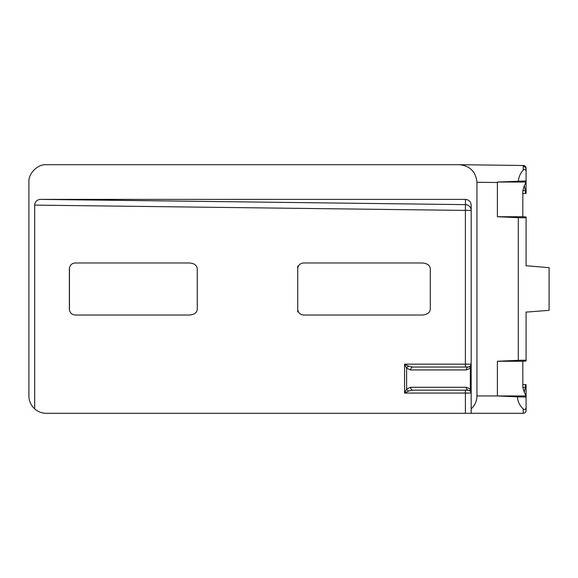 <?xml version="1.0" encoding="UTF-8"?>
<svg xmlns="http://www.w3.org/2000/svg" width="578" height="578" viewBox="0 0 578 578"><rect width="100%" height="100%" fill="white"/><g stroke="black" fill="none" stroke-linecap="round" stroke-linejoin="round"><path stroke-width="0.87" d="M459.604 164.701L46.457 164.701C37.823 163.906 28.105 173.624 28.9 182.265L28.9 395.952C29.001 401.081 30.93 405.388 34.68 408.884L34.68 205.103C35.041 201.65 36.941 199.75 40.388 199.388L465.456 199.388C468.91 199.75 470.81 201.65 471.171 205.103L471.171 408.884C474.921 405.388 476.85 401.081 476.951 395.952L476.951 182.265C475.846 171.789 470.066 165.937 459.604 164.701L523.235 165.489L526.088 168.379L526.088 180.972L497.391 182.048L526.088 182.048L526.088 180.972M526.088 265.728L549.1 267.672L549.1 310.328L526.088 312.127L526.088 361.004L522.83 361.264L522.83 387.318L526.088 387.462L526.088 395.807M526.088 320.638L526.088 311.954M526.088 182.193L526.088 190.538L522.83 190.675L522.83 216.736L526.088 216.996L526.088 265.873M526.088 190.538L526.088 193.305L525.351 193.406L525.351 190.538L524.333 185.69M526.088 174.195L526.088 168.379A2.89 2.89 -0 0 0 523.235 165.489L523.227 170.17C520.41 173.147 518.784 176.789 518.358 181.095M522.83 190.682L524.304 185.726L526.088 182.048M526.088 217.812L518.285 217.682L518.285 360.318L497.391 361.264L497.391 395.952L526.088 395.952L526.088 410.409L526.088 397.028L517.44 396.862C517.772 401.631 519.687 405.64 523.198 408.884C524.687 410.12 525.655 409.665 526.088 407.519M518.285 217.682L497.391 216.736L497.391 182.518L476.951 182.265M518.285 360.318L526.088 360.188M526.088 171.269C525.597 169.13 524.643 168.762 523.227 170.17M189.403 262.983L75.147 262.983C71.665 263.351 69.736 265.28 69.367 268.77L69.367 309.23C69.736 312.72 71.665 314.649 75.147 315.017L189.403 315.017C194.172 314.678 196.795 312.821 197.271 309.44L197.271 268.56C196.795 265.179 194.172 263.322 189.403 262.983M422.135 262.983L303.508 262.983C300.025 263.351 298.096 265.28 297.728 268.77L297.728 309.23C298.096 312.72 300.025 314.649 303.508 315.017L422.135 315.017C427.077 314.678 429.801 312.821 430.292 309.447L430.292 268.553C429.801 265.179 427.077 263.322 422.135 262.983M34.68 408.884A17.347 17.347 0 0 0 46.247 413.299L465.391 413.299L465.391 393.062L404.564 393.062L406.609 388.972A2.89 1.669 45 0 0 408.653 391.017L404.564 393.062L404.564 364.154L408.653 366.199L412.743 367.044L468.281 367.044L470.319 366.199L471.171 364.154L470.319 368.244L466.236 369.942L410.698 369.942L406.609 368.244L404.564 364.154L465.391 364.154L465.391 210.414L34.68 205.103M523.198 408.884L523.198 413.299A2.89 2.89 0 0 0 526.088 410.409A2.89 2.89 0 0 1 523.198 413.299L471.171 413.299L471.171 408.884M522.83 384.399L526.088 384.695L526.088 395.952L524.304 392.274L522.83 387.318M471.171 413.299L465.391 413.299M297.728 311.954L297.728 309.23M297.728 268.77L297.728 266.046M408.653 366.199A2.89 1.669 135 0 0 406.609 368.244L406.609 388.972L410.698 387.282L466.236 387.282L470.319 388.972L471.171 393.062L470.319 391.017L468.281 390.172L412.743 390.172L408.653 391.017M497.391 361.264L522.83 361.264M476.951 395.952L497.391 395.952L517.44 396.862M69.476 310.335L69.476 267.665M522.83 193.601L525.351 193.406M497.391 182.048L497.391 182.518M497.391 216.736L522.83 216.736M524.333 392.31L525.351 387.462L525.351 384.594M469.849 366.582L468.281 367.044A2.89 2.89 0 0 0 468.52 367.037A2.89 2.89 0 0 1 468.281 367.044A2.89 2.045 90 0 0 466.236 369.942M470.947 391.956L471.171 393.062A2.89 2.89 0 0 0 471.157 392.823A2.89 2.89 0 0 1 471.171 393.062L465.391 393.062L465.391 390.172M410.698 387.282A2.89 2.045 90 0 0 412.743 390.172M466.236 387.282A2.89 2.045 90 0 0 468.281 390.172L469.849 390.641M470.319 366.199A2.89 1.669 45 0 0 470.319 368.244L470.319 388.972A2.89 1.669 135 0 0 470.319 391.017M412.743 367.044A2.89 2.045 90 0 0 410.698 369.942M40.388 199.388L465.456 204.634L465.456 199.388M471.171 210.414L465.391 210.414L465.456 204.634A5.78 5.78 180 0 1 471.171 210.414M465.391 367.044L465.391 364.154L471.171 364.154L470.947 365.26M523.198 413.299A2.89 2.89 0 0 0 526.088 410.409"/></g></svg>
